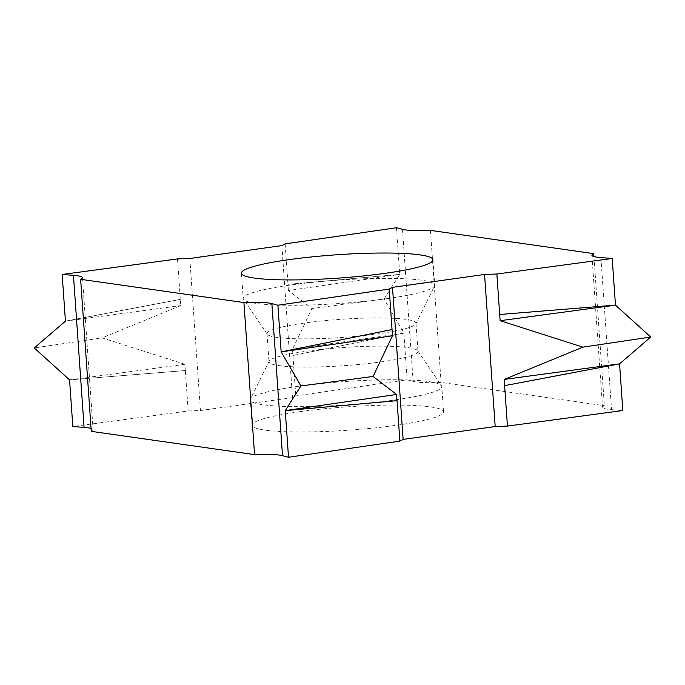 <?xml version="1.0" encoding="UTF-8"?>
<svg xmlns="http://www.w3.org/2000/svg" width="685" height="685" viewBox="0 0 685 685"><rect width="100%" height="100%" fill="white"/><g stroke="black" fill="none" stroke-linecap="round" stroke-linejoin="round"><path stroke-width="0.51" stroke-dasharray="3.42 2.57" d="M299.816 411.694A95.986 11.696 -4 0 0 252.071 425.222A95.986 11.696 -4 0 0 264.967 430.111A95.986 11.696 -4 0 0 373.068 428.099A95.986 11.696 -4 0 0 443.563 411.831A95.986 11.696 -4 0 0 430.668 406.941A95.986 11.696 -4 0 0 299.816 411.694M91.062 428.433A38.394 4.675 176 0 1 93.091 429.76A38.394 4.675 176 0 1 91.268 431.353M185.301 370.517L184.864 364.3L69.536 379.858L185.361 370.542L188.195 410.974L72.824 426.541M188.195 410.974L200.448 410.529L292.504 397.66L295.766 395.93L407.121 379.79L413.123 381.391A38.394 4.675 -4 0 0 441.08 382.444L604.367 405.7A38.394 4.675 176 0 0 602.543 407.301A38.394 4.675 176 0 0 611.542 409.656L622.811 410.52M185.361 370.542L69.562 379.884M184.864 364.3L102.099 337.876L34.25 347.963M177.501 258.921L180.763 305.596L102.099 337.876M189.814 258.476L200.448 410.529M65.435 321.154L180.335 299.379L65.435 321.154L180.763 305.596M281.869 245.598L292.504 397.66M292.957 355.464L403.859 333.141L292.957 355.464L292.521 349.247L311.958 308.533L384.062 299.045L403.842 333.115L292.521 349.247M292.94 355.498L295.766 395.93M285.148 243.869L287.974 284.326L399.732 274.411L288.411 290.534L311.958 308.533M288.411 290.534L287.974 284.326M403.859 333.141L407.121 379.79M396.469 227.737L399.732 274.411L384.062 299.045M287.983 284.326L399.732 274.411M430.445 230.383L441.08 382.444M593.938 256.567L604.367 405.7M386.957 298.651A95.986 11.696 176 0 1 256.104 303.404A95.986 11.696 176 0 1 243.509 299.319A95.986 11.696 176 0 1 243.209 298.514A95.986 11.696 176 0 1 313.704 282.246A95.986 11.696 176 0 1 421.806 280.233A95.986 11.696 176 0 1 434.701 285.123A95.986 11.696 176 0 1 434.521 285.962A95.986 11.696 176 0 1 386.957 298.651M405.957 319.381A74.656 9.102 -4 0 0 304.174 323.08A74.656 9.102 -4 0 0 267.039 333.604A74.656 9.102 -4 0 0 267.278 334.237A74.656 9.102 -4 0 0 277.074 337.405A74.656 9.102 -4 0 0 378.848 333.715A74.656 9.102 -4 0 0 415.846 323.842A74.656 9.102 -4 0 0 415.983 323.192A74.656 9.102 -4 0 0 405.957 319.381M298.043 386.349A95.986 11.696 -4 0 0 250.479 399.038A95.986 11.696 -4 0 0 250.299 399.886A95.986 11.696 -4 0 0 263.194 404.775A95.986 11.696 -4 0 0 371.296 402.763A95.986 11.696 -4 0 0 441.791 386.494A95.986 11.696 -4 0 0 441.491 385.681A95.986 11.696 -4 0 0 428.896 381.605A95.986 11.696 -4 0 0 298.043 386.349M407.926 347.595A74.656 9.102 176 0 1 417.722 350.771A74.656 9.102 176 0 1 417.961 351.396A74.656 9.102 176 0 1 380.826 361.928A74.656 9.102 176 0 1 279.043 365.619A74.656 9.102 176 0 1 269.017 361.817A74.656 9.102 176 0 1 269.154 361.158A74.656 9.102 176 0 1 306.152 351.285A74.656 9.102 176 0 1 407.926 347.595M402.497 229.338L413.123 381.391M600.908 257.603L611.542 409.656M82.457 277.708L93.091 429.76M591.908 255.24L602.543 407.301M432.929 259.778L434.701 285.123M267.278 334.237L243.509 299.319M252.071 425.222L250.299 399.886M417.722 350.771L441.491 385.681M415.983 323.192L417.961 351.396M241.437 273.169L243.209 298.514M415.846 323.842L434.521 285.962M443.563 411.831L441.791 386.494M269.154 361.158L250.479 399.038M267.039 333.604L269.017 361.817"/><path stroke-width="1.03" d="M397.017 400.674L285.251 410.615L397.017 400.674L396.589 394.466L373.042 376.476L300.938 385.955L285.268 410.598L396.589 394.466M397.043 400.699L399.869 441.131L403.131 439.402L495.187 426.532L507.439 426.087L622.811 410.52L619.565 363.846L504.674 385.621L504.237 379.413L582.901 347.132L650.75 337.037L615.464 305.142L500.136 320.7L582.901 347.132M389.217 289.079L277.896 305.21L281.158 351.893L392.479 335.753L389.217 289.079L392.496 287.349L403.131 439.402M392.479 335.753L373.042 376.476M285.251 410.615L288.513 457.263L282.503 455.671A38.394 4.675 -4 0 0 254.555 454.617L91.268 431.353L80.633 279.3L243.92 302.565L254.555 454.617M399.869 441.131L288.513 457.263M392.496 287.349L484.552 274.471L496.865 274.026L612.202 258.468L600.908 257.603A38.394 4.675 176 0 1 591.908 255.24A38.394 4.675 176 0 1 593.732 253.647L430.445 230.383A38.394 4.675 -4 0 1 402.497 229.338L396.469 227.737L285.148 243.869L281.869 245.598L189.814 258.476L177.501 258.921L62.164 274.479L65.435 321.154L34.25 347.963L69.562 379.884L72.824 426.541L84.092 427.406A38.394 4.675 176 0 1 91.062 428.433M277.896 305.21L271.876 303.609A38.394 4.675 -4 0 0 243.92 302.565M385.184 273.315A95.986 11.696 176 0 1 254.332 278.059A95.986 11.696 176 0 1 241.437 273.169A95.986 11.696 176 0 1 311.932 256.901A95.986 11.696 176 0 1 420.033 254.888A95.986 11.696 176 0 1 432.929 259.778A95.986 11.696 176 0 1 385.184 273.315M62.164 274.479L73.458 275.344A38.394 4.675 176 0 1 82.457 277.708A38.394 4.675 176 0 1 80.633 279.3M392.051 329.536L281.158 351.893L392.043 329.545M300.938 385.955L281.158 351.893M593.732 253.647L593.938 256.567M612.202 258.468L615.464 305.142L499.699 314.492L500.136 320.7M650.75 337.037L619.565 363.846L504.237 379.413M504.674 385.621L619.548 363.872M504.614 385.655L507.439 426.087M496.865 274.026L499.69 314.483L615.464 305.142M484.552 274.471L495.187 426.532M271.876 303.609L282.503 455.671M73.458 275.344L84.092 427.406"/></g></svg>
